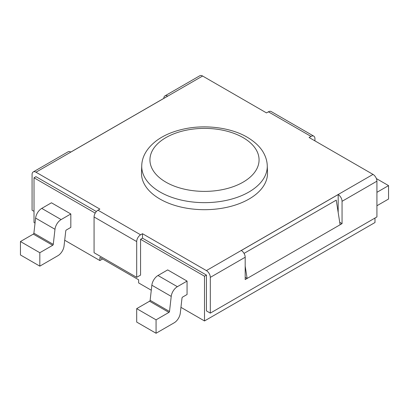 <?xml version="1.0" encoding="UTF-8"?>
<svg xmlns="http://www.w3.org/2000/svg" width="409" height="409" viewBox="0 0 409 409"><rect width="100%" height="100%" fill="white"/><g stroke="black" fill="none" stroke-linecap="round" stroke-linejoin="round"><path stroke-width="0.61" d="M267.261 165.676L267.501 172.572A63.017 36.381 180 0 1 204.5 209.689A63.017 36.381 180 0 1 141.499 172.572L141.739 165.676A62.776 36.243 0 0 0 204.5 202.649A62.776 36.243 0 0 0 267.261 165.676C267.138 161.79 266.136 157.94 264.245 154.132C261.147 147.777 255.461 142.133 247.189 137.204C231.438 127.853 206.284 124.346 185.016 128.774C173.457 131.166 163.922 135.154 156.422 140.742C145.118 149.449 141.918 158.564 141.739 165.676M338.177 212.455L338.177 194.561A5.537 3.195 60 0 1 342.052 201.315L342.052 223.641L247.123 278.447L245.185 277.333M245.185 266.147L247.123 278.447L245.185 279.567L245.185 257.241A5.537 3.195 -120 0 0 241.31 250.487L338.177 194.561M311.019 136.417A5.537 3.195 -60 0 1 313.785 136.146L271.162 111.534A5.537 3.195 120 0 0 268.396 111.81L311.019 136.417L309.117 137.516L373.013 174.403A5.537 3.195 60 0 1 376.924 181.182L342.052 201.315M210.313 313.125L206.438 310.886L206.438 275.093L142.506 238.181L142.506 233.708L206.397 270.594A5.537 3.195 60 0 1 210.313 277.374L210.313 313.125L376.924 216.928L376.924 181.182M142.506 238.181L140.568 239.301L140.568 275.093L136.693 277.333L94.07 252.721L94.07 216.974A5.537 3.195 120 0 1 97.981 210.195L140.604 234.802A5.537 3.195 120 0 0 136.693 241.581L136.693 277.333M142.506 233.708L140.604 234.802M96.36 211.54L35.951 176.662L34.013 177.782L95.215 213.115M97.981 210.195L99.883 209.101L35.987 172.209A5.537 3.195 -120 0 0 33.221 171.938A5.537 3.195 -120 0 0 32.076 174.469L32.076 210.221L34.013 211.335M313.785 136.146A5.537 3.195 -60 0 1 314.93 138.677L314.93 140.87M163.815 98.364A5.537 3.195 60 0 1 164.96 95.875L199.832 75.742A5.537 3.195 -120 0 1 202.603 76.018L266.494 112.904L268.396 111.81M164.96 95.875A5.537 3.195 60 0 1 167.69 96.13L70.823 152.056A5.537 3.195 -120 0 0 68.093 151.805L33.221 171.938M342.052 223.641L339.731 222.297M206.438 275.093L204.5 276.213L140.568 239.301M180.947 307.353L204.5 320.953L204.5 276.213M204.5 320.953L374.987 222.522L374.987 218.048M340.114 224.761L336.239 200.149L244.04 253.386M35.036 223.115L34.013 222.522L34.013 177.782M64.704 240.241L99.883 260.553L99.883 257.419L138.631 279.792L138.631 282.926L151.279 290.226M39.821 252.721L20.45 241.535L33.318 234.112A0.823 0.475 -60 0 0 33.891 233.202L35.609 218.099A8.768 5.061 120 0 1 41.749 208.391L51.447 202.792L70.823 213.973L70.823 227.399L66.345 229.986A0.823 0.475 120 0 0 65.767 230.896L64.049 245.998A8.768 5.061 -60 0 1 57.909 255.702L39.821 266.147L39.821 252.721L52.689 245.293A0.823 0.475 120 0 0 53.267 244.383L54.985 229.28A8.768 5.061 -60 0 1 61.12 219.577L70.823 213.973M167.69 269.904L187.061 281.085L187.061 294.511L182.583 297.098A0.823 0.475 -60 0 0 182.01 298.008L180.292 313.11A8.768 5.061 120 0 1 174.152 322.813L156.064 333.258L136.693 322.072L136.693 308.647L149.556 301.223A0.823 0.475 120 0 0 150.134 300.313L151.851 285.211A8.768 5.061 -60 0 1 157.992 275.502L167.69 269.904M376.924 192.322L388.55 185.609L388.55 199.035L376.924 205.742M388.55 185.609L376.392 178.59M187.061 281.085L177.363 286.689A8.768 5.061 120 0 0 171.223 296.392L169.505 311.494A0.823 0.475 -60 0 1 168.932 312.404L156.064 319.833L156.064 333.258M156.064 319.833L136.693 308.647M20.45 241.535L20.45 254.96L39.821 266.147M102.593 258.989L99.883 260.553M243.079 137.608A54.561 31.498 180 0 1 218.621 190.313A54.561 31.498 180 0 1 151.8 151.734A54.561 31.498 180 0 1 243.079 137.608M202.603 76.018L35.987 172.209M206.397 270.594L373.013 174.403M245.185 257.241L210.313 277.374M136.693 241.581L94.07 216.974M168.932 312.404L149.556 301.223M169.505 311.494L150.134 300.313M171.223 296.392L151.851 285.211M177.363 286.689L157.992 275.502M33.318 234.112L52.689 245.293M33.891 233.202L53.267 244.383M35.609 218.099L54.985 229.28M41.749 208.391L61.12 219.577"/></g></svg>
